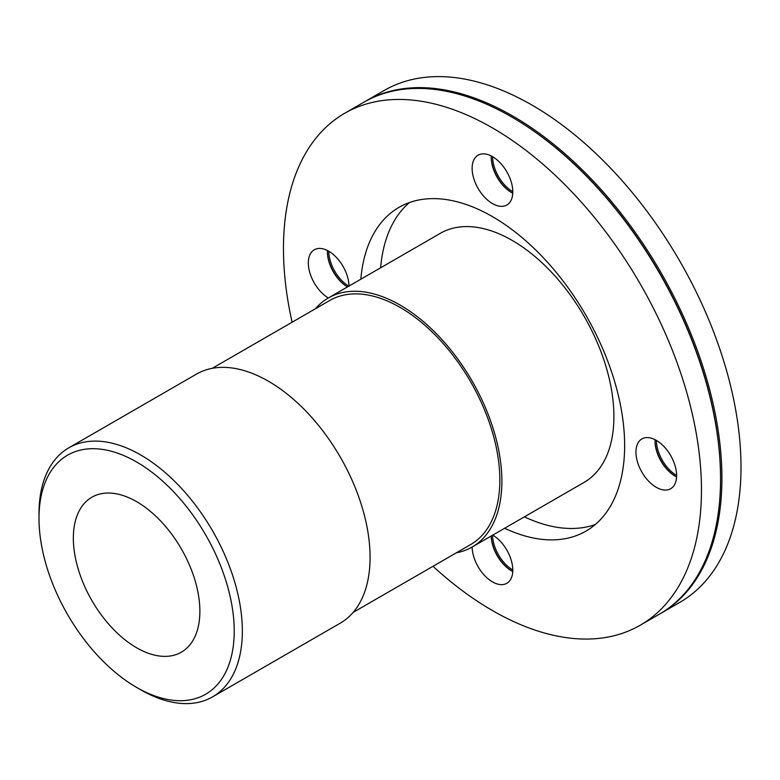 <?xml version="1.0" encoding="UTF-8"?>
<svg xmlns="http://www.w3.org/2000/svg" width="780" height="780" viewBox="0 0 780 780"><rect width="100%" height="100%" fill="white"/><g stroke="black" fill="none" stroke-linecap="round" stroke-linejoin="round"><path stroke-width="1.17" d="M315.442 308.744A143.793 83.021 60 0 1 328.312 297.989A143.793 83.021 60 0 1 439.111 336.521A143.793 83.021 60 0 1 501.881 481.221A143.793 83.021 60 0 1 472.095 547.043A143.793 83.021 60 0 1 456.358 552.815M212.257 368.316L329.745 300.485A140.917 81.354 60 0 1 438.34 338.237A140.917 81.354 60 0 1 499.843 480.041A140.917 81.354 60 0 1 470.662 544.557L353.165 612.388M136.607 687.414L140.673 689.764A143.793 83.021 -120 0 0 212.57 696.881L340.304 623.132A143.793 83.021 -120 0 0 370.081 557.31A143.793 83.021 -120 0 0 307.31 412.61A143.793 83.021 -120 0 0 196.511 374.088L68.776 447.837A143.793 83.021 -120 0 0 39 513.659L39 518.349A138.041 79.696 60 0 1 136.607 461.994A138.041 79.696 60 0 1 234.214 631.059A138.041 79.696 60 0 1 136.607 687.414A138.041 79.696 60 0 1 39 518.349M212.57 696.881A143.793 83.021 -120 0 0 242.346 631.059A143.793 83.021 -120 0 0 179.585 486.359A143.793 83.021 -120 0 0 68.776 447.837M472.095 547.043L584.132 482.362A143.793 83.021 -120 0 0 613.909 416.54A143.793 83.021 -120 0 0 551.148 271.84A143.793 83.021 -120 0 0 440.339 233.317L328.312 297.989M199.875 611.227A89.466 51.655 -120 0 0 160.816 521.196A89.466 51.655 -120 0 0 91.874 497.221A89.466 51.655 -120 0 0 91.874 600.532A89.466 51.655 -120 0 0 181.34 652.187A89.466 51.655 -120 0 0 199.875 611.227M511.894 571.048A29.718 17.16 60 0 1 491.244 535.987M512.762 571.516A28.762 16.604 60 0 1 511.553 570.862L511.553 570.862A28.762 16.604 60 0 1 491.224 535.996M492.58 535.216A28.762 16.604 -120 0 0 512.801 570.014M327.454 250.546A28.762 16.604 60 0 0 327.415 251.92A28.762 16.604 60 0 0 347.431 286.952A29.718 17.16 60 0 1 327.415 251.531M328.77 251.267A28.762 16.604 -120 0 0 348.787 286.172M511.894 192.748A29.718 17.16 60 0 1 491.224 156.955M512.762 193.216A28.762 16.604 60 0 1 511.553 192.562A28.762 16.604 60 0 1 491.224 157.345A28.762 16.604 60 0 1 491.254 155.971M492.58 156.692A28.762 16.604 -120 0 0 512.801 191.714M675.704 476.473A29.718 17.16 60 0 1 655.034 440.68M676.572 476.941A28.762 16.604 60 0 1 675.363 476.287A28.762 16.604 60 0 1 655.024 441.061A28.762 16.604 60 0 1 655.063 439.686M656.389 440.407A28.762 16.604 -120 0 0 676.611 475.439M492.775 535.109A28.762 16.604 60 0 1 512.801 570.141A28.762 16.604 60 0 1 506.844 583.303A28.762 16.604 60 0 1 492.463 581.88A28.762 16.604 60 0 1 472.134 547.024M328.341 297.979A28.762 16.604 60 0 1 308.324 262.938A28.762 16.604 60 0 1 314.281 249.775A28.762 16.604 60 0 1 336.297 257.322A28.762 16.604 60 0 1 348.991 286.055M492.463 156.624A28.762 16.604 60 0 1 511.251 181.964A28.762 16.604 60 0 1 506.844 205.013A28.762 16.604 60 0 1 484.682 197.301A28.762 16.604 60 0 1 472.134 168.363A28.762 16.604 60 0 1 478.081 155.201A28.762 16.604 60 0 1 492.463 156.624M676.611 475.566A28.762 16.604 60 0 1 670.654 488.728A28.762 16.604 60 0 1 641.891 472.124A28.762 16.604 60 0 1 641.891 438.925A28.762 16.604 60 0 1 656.273 440.349A28.762 16.604 60 0 1 676.611 475.566M660.017 613.801A295.561 170.644 -120 0 0 660.689 613.411L679.789 602.394A295.561 170.644 -120 0 0 741 467.084A295.561 170.644 -120 0 0 611.988 169.64A295.561 170.644 -120 0 0 384.218 90.46L365.128 101.478A295.561 170.644 -120 0 0 364.455 101.878M660.689 613.411A295.561 170.644 -120 0 0 721.909 478.111A295.561 170.644 -120 0 0 592.888 180.668A295.561 170.644 -120 0 0 365.128 101.478M433.017 566.29A295.561 170.644 -120 0 0 640.243 625.219L659.334 614.201A295.561 170.644 -120 0 0 720.554 478.891L720.554 478.111A294.606 170.089 -120 0 0 512.236 117.292L511.563 116.903A295.561 170.644 -120 0 0 363.773 102.268L344.682 113.285A295.561 170.644 -120 0 0 292.1 322.218M720.554 478.891A295.561 170.644 -120 0 0 511.563 116.903M640.243 625.219A295.561 170.644 -120 0 0 701.464 489.918A295.561 170.644 -120 0 0 572.442 192.475A295.561 170.644 -120 0 0 344.682 113.285M504.641 528.255A186.927 107.923 -120 0 0 585.926 531.131A186.927 107.923 -120 0 0 624.643 445.565A186.927 107.923 -120 0 0 543.046 257.449A186.927 107.923 -120 0 0 398.999 207.373A186.927 107.923 -120 0 0 360.848 279.211M409.412 202.576A186.927 107.923 -120 0 0 380.62 267.793M524.404 516.847A186.927 107.923 -120 0 0 595.286 524.521"/></g></svg>
